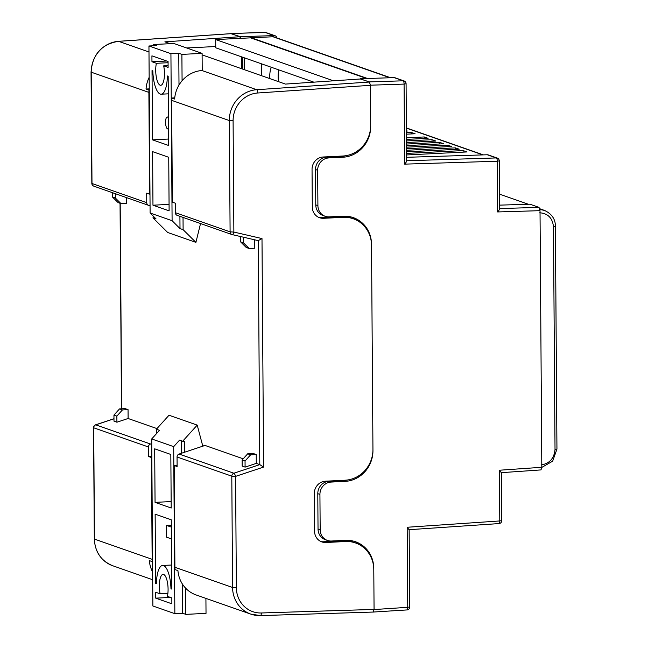 <?xml version="1.0" encoding="UTF-8"?>
<svg xmlns="http://www.w3.org/2000/svg" width="648" height="648" viewBox="0 0 648 648"><rect width="100%" height="100%" fill="white"/><g stroke="black" fill="none" stroke-linecap="round" stroke-linejoin="round"><path stroke-width="0.97" d="M360.936 222.985A29.703 27.856 109.3 0 0 352.196 217.258M325.207 216.294L323.069 215.541A11.883 11.146 -70.7 0 1 315.77 204.889L317.909 205.643A11.883 11.146 109.3 0 0 325.207 216.294A11.883 11.146 109.3 0 0 329.216 216.869L343.246 216.173A29.703 27.856 -70.7 0 1 353.273 217.615A29.703 27.856 -70.7 0 1 371.515 244.247L372.956 450.498A29.703 27.856 -70.7 0 1 345.101 481.367L331.071 482.072A11.883 11.146 109.3 0 0 319.926 494.416L320.169 529.78A11.883 11.146 109.3 0 0 327.467 540.44A11.883 11.146 109.3 0 0 331.476 541.015L345.514 540.319A29.703 27.856 -70.7 0 1 355.533 541.76A29.703 27.856 -70.7 0 1 373.783 568.393L374.066 609.557L407.738 607.314L407.179 527.261L499.778 520.952L499.43 470.229L541.809 467.289L540.019 210.673L497.624 211.945C499.244 210.098 499.843 208.972 499.438 208.575M497.624 211.945L497.267 161.231L404.644 164.138L404.085 84.086L370.405 85.196L370.697 126.36A29.703 27.856 -70.7 0 1 342.841 157.229L328.803 157.926A11.883 11.146 109.3 0 0 317.658 170.27L315.519 169.525L315.77 204.889M315.519 169.525A11.883 11.146 -70.7 0 1 326.665 157.172L328.803 157.926M342.841 157.229L340.694 156.476L326.665 157.172M340.694 156.476A29.703 27.856 109.3 0 0 346.105 155.658M363.479 547.414A29.703 27.856 109.3 0 0 354.456 541.404M327.467 540.44L325.328 539.687A11.883 11.146 -70.7 0 1 318.03 529.035L320.169 529.78M319.926 494.416L317.787 493.671L318.03 529.035M317.787 493.671A11.883 11.146 -70.7 0 1 328.925 481.318L331.071 482.072M345.101 481.367L342.962 480.622L328.925 481.318M342.962 480.622A29.703 27.856 109.3 0 0 347.684 479.966M390.541 77.744L273.95 36.904A2.957 2.77 -70.7 0 0 272.994 36.758L215.679 39.56L215.744 47.798L313.834 82.158M370.405 85.196L369.417 81.907L403.137 80.797L394.097 77.622A2.973 2.786 -70.7 0 1 395.053 77.768L404.101 80.943A2.973 2.786 109.3 0 0 403.137 80.797A2.973 0.972 -91.9 0 1 404.085 84.086L406.085 83.722L406.628 161.036M360.369 78.983L369.417 81.907M499.495 194.133L528.42 204.266M499.576 205.133L529.983 204.217L539.023 207.384L540.019 210.673M541.809 467.289L540.991 469.913L501.447 472.659M360.369 78.74L394.097 77.622M406.596 157.302L487.28 154.767A2.973 2.786 -70.7 0 1 488.236 154.913L497.275 158.08A2.973 2.786 109.3 0 0 496.328 157.934L487.28 154.767M372.843 612.068L406.968 609.938A2.973 0.956 86.2 0 1 406.831 609.922M373.118 612.166L374.066 609.557M317.658 170.27L317.909 205.643M271.366 67.279A13.365 4.333 -92.8 0 0 269.762 78.586M261.387 63.788L261.468 75.686M539.938 209.506L544.369 210.365L539.792 208.761M406.418 131.074L407.309 131.026L406.409 130.71M406.434 134.185L415.085 133.747L411.197 132.386L406.426 132.629M406.474 139.393L428.117 138.316L424.229 136.955L406.466 137.838M406.499 142.503L435.901 141.045L432.005 139.676L406.482 140.948M406.515 145.614L443.678 143.767L439.79 142.406L406.507 144.059M406.539 148.724L451.462 146.489L447.565 145.128L406.531 147.169M406.563 151.843L459.238 149.218L455.35 147.857L406.547 150.279M406.579 154.953L467.022 151.94L463.126 150.579L406.571 153.398M278.478 81.64A13.365 4.333 87.2 0 1 278.794 69.879M250.476 37.495L367.529 78.505M250.476 37.827L366.679 78.53M215.679 39.56L333.469 80.814M242.838 69.158L242.749 57.259M240.376 38.329L240.359 36.701L230.915 33.655M244.588 69.765L244.507 57.866M276.826 37.908A2.973 2.786 109.3 0 0 274.088 35.591L265.04 32.416L231.32 33.534M240.359 36.701L274.088 35.591M404.644 164.138C406.264 162.284 406.871 161.158 406.458 160.761M501.39 472.667L501.779 520.587L499.778 520.952A2.973 0.956 -93.9 0 1 499.009 523.576A2.973 2.973 0 0 0 501.779 520.587M501.277 472.643L499.43 470.229M409.139 529.7L409.739 606.949L407.738 607.314A2.973 0.956 86.2 0 1 406.968 609.938A2.973 2.973 0 0 0 409.739 606.949M409.034 529.675L407.179 527.261M463.126 150.579L463.142 152.134M455.35 147.857L455.358 149.413M447.565 145.128L447.582 146.683M439.79 142.406L439.798 143.961M432.005 139.676L432.022 141.232M424.229 136.955L424.238 138.51M411.197 132.386L411.205 133.942M115.312 193.679L115.344 198.005L120.998 203.618L126.611 203.342L126.571 197.624M128.053 409.649L125.137 408.629L119.524 408.904L113.951 415.076L113.991 421.184L116.907 422.213L128.11 418.495L128.053 409.649L122.44 409.925L119.524 408.904M156.954 428.595L128.11 418.495M243.194 458.8L205.035 445.435L179.107 454.046L233.863 473.226L259.791 464.616L256.292 463.393L256.227 454.548L250.614 454.831L245.041 461.003L245.09 467.111L256.292 463.393M250.614 454.831L247.698 453.803L253.311 453.527L256.227 454.548M240.57 236.544L240.602 241.882L246.256 247.496L249.172 248.516L254.786 248.241L254.729 239.817M174.733 97.88L171.72 98.026L174.636 99.055A29.703 27.856 109.3 0 1 201.933 70.527L202.217 70.421M149.243 88.873L146.043 89.035L148.959 90.056A29.703 27.856 -70.7 0 0 148.886 92.38L149.599 194.157L146.683 193.136L146.748 202.662A2.973 2.786 109.3 0 0 148.846 205.408L150.061 205.691M201.933 70.527L256.681 89.708L369.417 82.029L360.661 78.967L285.46 84.086L202.111 54.894M231.053 33.672L240.068 36.725L164.867 41.845L170.132 43.691M177.107 465.353L174.199 465.499L177.115 466.52L177.05 456.994A2.973 2.786 -70.7 0 1 179.107 454.046M174.199 465.499L174.903 567.284A29.703 27.856 109.3 0 0 175.009 569.592L177.925 570.613A29.703 27.856 109.3 0 0 196.069 594.937L250.825 614.118A29.703 27.856 -70.7 0 1 232.575 587.485L231.798 476.175L177.05 456.994M151.737 443.621L150.514 444.026A2.973 2.786 109.3 0 0 148.457 446.982L148.522 456.508L151.438 457.529L152.15 559.313A29.703 27.856 -70.7 0 0 152.256 561.622L149.332 560.601A29.703 27.856 -70.7 0 0 152.636 572.006M171.647 100.351L172.36 202.136L175.276 203.156L175.341 212.682L230.097 231.863L229.319 120.552L171.647 100.351A29.703 27.856 109.3 0 1 171.72 98.026M247.698 453.803L242.125 459.983L242.174 466.09L245.09 467.111M146.043 89.035A29.703 27.856 -70.7 0 1 149.162 77.347M320.817 541.493A11.883 11.146 109.3 0 0 323.733 541.752L343.383 540.772A29.703 27.856 -70.7 0 1 353.403 542.214L355.541 542.967A29.703 27.856 -70.7 0 1 373.791 569.6L374.066 609.428L373.24 612.052L260.48 615.6A2.973 0.972 -91.8 0 0 261.355 612.976L374.066 609.428M369.417 82.029L370.405 85.317L370.688 125.153A29.703 27.856 -70.7 0 1 342.824 156.022L323.182 156.994A11.883 11.146 109.3 0 0 312.044 169.347L312.304 207.068A11.883 11.146 109.3 0 0 319.602 217.728A11.883 11.146 109.3 0 0 323.611 218.303L343.254 217.323A29.703 27.856 -70.7 0 1 353.281 218.765A29.703 27.856 -70.7 0 1 371.523 245.398L372.948 449.348A29.703 27.856 -70.7 0 1 345.092 480.217L325.45 481.197A11.883 11.146 109.3 0 0 314.304 493.541L314.564 531.271A11.883 11.146 109.3 0 0 321.862 541.922A11.883 11.146 109.3 0 0 325.871 542.498L345.522 541.525A29.703 27.856 -70.7 0 1 355.541 542.967M241.769 68.785L241.688 56.886M215.727 46.526L186.665 47.976M240.068 36.725L240.084 38.345M318.549 217.291A11.883 11.146 109.3 0 0 321.473 217.55L341.115 216.57A29.703 27.856 -70.7 0 1 351.143 218.011L353.281 218.765M370.405 85.317L257.726 92.996A26.73 25.07 109.3 0 0 233.094 120.747L233.871 232.065L230.097 231.863A2.973 2.786 109.3 0 0 231.919 234.527L177.163 215.347A2.973 2.786 -70.7 0 1 175.341 212.682M151.826 456.338L148.522 456.508M261.995 238.561L263.59 467.078L259.791 464.616L258.269 240.635L232.227 234.617A2.973 1.029 103 0 1 232.195 234.6A2.973 2.786 109.3 0 1 231.919 234.527A2.973 2.973 0 0 0 232.227 234.617A2.973 1.029 103 0 0 233.871 232.065L261.995 238.561L258.228 240.627L232.268 234.625M242.125 459.983L245.041 461.003M243.486 237.217L243.518 242.903L249.172 248.516M240.602 241.882L243.518 242.903M122.44 409.925L116.867 416.105L113.951 415.076M116.867 416.105L116.907 422.213M112.396 192.659L112.428 196.984L118.082 202.597L120.998 203.618M115.344 198.005L112.428 196.984M156.427 583.378L155.625 583.419L156.419 583.694A22.275 7.217 87.2 0 1 162.599 565.469A22.275 7.217 87.2 0 1 163.555 565.615A22.275 7.217 87.2 0 1 170.975 588.797L171.769 588.757M167.881 593.43L160.121 593.811A13.365 4.333 87.2 0 1 163.045 574.371A13.365 4.333 87.2 0 1 163.612 574.46A13.365 4.333 87.2 0 1 167.524 582.819A13.365 4.333 87.2 0 1 167.395 596.363L171.833 597.918L171.874 603.806L155.731 598.153L170.424 597.424M202.638 445.565L203.626 445.905M205.918 598.396L206.024 613.364L185.822 614.369L185.636 588.173M156.427 433.715L156.395 429.211L169.007 415.238L197.211 425.112L202.808 446.18M156.395 429.211L159.505 430.304L151.705 438.947L152.871 605.977L174.855 613.672L182.712 613.283L185.822 614.369M151.705 438.947L173.688 446.65L179.528 440.17L182.639 441.264L197.211 425.112M182.639 441.264L184.615 441.166L184.688 452.191M155.625 583.419L155.139 514.156L171.283 519.809L171.769 589.072L170.975 588.797M171.323 525.147L166.447 525.39L166.528 537.176L171.42 538.885M166.447 525.39L171.339 527.099M160.121 593.811L155.69 592.264L155.731 598.153M171.161 501.568L155.058 502.37L171.202 508.024L170.829 454.467L154.686 448.813L155.058 502.37M174.855 613.672L173.688 446.65M181.505 440.867L181.594 453.219M182.509 584.196L182.712 613.283M160.242 94.049A22.275 7.217 87.2 0 1 152.823 70.867L152.029 70.583L152.507 139.847L168.65 145.5L168.172 76.245L167.378 75.962A22.275 7.217 87.2 0 1 161.198 94.187A22.275 7.217 87.2 0 1 160.242 94.049M168.099 65.626L163.677 65.845A13.365 4.333 87.2 0 1 160.753 85.293A13.365 4.333 87.2 0 1 160.178 85.204A13.365 4.333 87.2 0 1 156.273 76.845A13.365 4.333 87.2 0 1 156.395 63.302L168.075 62.718M183.028 217.396L183.117 229.667L180.006 228.574L172.093 220.709L170.926 53.687L148.943 45.984L156.8 45.595L153.689 44.51L173.899 43.497L202.095 53.379L202.217 70.511M202.095 53.379L181.894 54.383L182.08 80.757M183.117 229.667L195.915 242.376L200.54 223.528M170.926 53.687L178.783 53.298L181.894 54.383M172.093 220.709L150.109 213.014L156.038 218.903L152.928 217.817L167.711 232.502L195.915 242.376M152.928 217.817L154.848 217.72M153.689 44.51L153.698 45.749M168.61 139.045L152.507 139.847M168.456 117.021L167.459 117.077L168.456 117.426M167.459 117.077A5.937 1.928 -92.8 0 0 167.208 117.037A5.937 1.928 -92.8 0 0 165.564 122.674A5.937 1.928 -92.8 0 0 167.54 128.863L168.537 129.211M166.666 61.017L151.964 61.746L156.395 63.302M151.964 61.746L151.924 55.85L168.067 61.503L168.107 67.4L163.677 65.845M152.969 205.197L169.112 210.851L168.739 157.294L152.596 151.64L152.969 205.197L169.063 204.395M178.783 53.298L179.002 85.05M179.917 216.311L180.006 228.574M148.943 45.984L150.109 213.014M406.62 160.761L496.328 157.934A2.973 0.972 -91.8 0 1 497.267 161.231L499.268 160.866L499.6 208.85M499.6 208.567L539.023 207.384M406.393 128.118L482.873 154.904M272.994 36.758L390.047 77.76M541.461 464.908C549.715 463.417 554.234 458.258 555.02 449.445L553.465 226.792C552.558 218.068 547.965 213.403 539.703 212.787M555.02 449.445L556.948 449.088L552.663 461.174L541.809 467.402M553.465 226.792L555.393 226.436L556.948 449.088M265.04 32.416A2.973 2.786 -70.7 0 1 265.996 32.562A2.973 2.973 0 0 0 264.919 32.4A2.973 0.972 88.1 0 1 265.04 32.416M264.797 32.424A2.973 0.972 88.1 0 1 264.919 32.4L231.198 33.51M498.879 523.56A2.973 0.956 -93.9 0 0 499.009 523.576L409.196 529.691M120.204 203.342L121.646 408.799M231.32 33.655L118.584 41.334L148.983 51.986M174.903 567.284L232.575 587.485L236.358 587.687A26.73 25.07 109.3 0 0 261.355 612.976M148.457 446.982L93.701 427.802L94.478 539.112L152.15 559.313M148.886 92.38L91.222 72.179L91.992 183.489L146.748 202.662M113.975 418.802L95.758 424.845L150.514 444.026M260.358 615.584A29.703 27.856 -70.7 0 1 250.825 614.118L260.48 615.6A2.973 0.972 -91.8 0 1 260.358 615.584M94.478 539.112A29.703 27.856 109.3 0 0 112.72 565.745C101.145 560.99 95.005 552.072 94.316 538.99L94.478 539.112M233.094 120.747L229.319 120.552A29.703 27.856 -70.7 0 1 256.681 89.708A2.973 0.956 -93.9 0 1 257.726 92.996M231.182 33.639L118.454 41.318A2.973 0.956 -93.9 0 1 118.584 41.334A29.703 27.856 109.3 0 0 91.222 72.179L91.052 72.058C92.502 54.383 101.631 44.137 118.454 41.318A2.973 0.956 -93.9 0 0 118.325 41.351M263.59 467.078L235.58 476.377L236.358 587.687M341.115 216.57L343.254 217.323M321.473 217.55L323.611 218.303M343.383 540.772L345.522 541.525M323.733 541.752L325.871 542.498M93.701 427.802A2.973 2.786 -70.7 0 1 95.758 424.845A2.973 0.834 71.6 0 0 95.572 424.837A2.973 2.973 0 0 0 93.539 427.68L93.701 427.802M93.822 186.154A2.973 2.786 -70.7 0 1 91.992 183.489L91.83 183.368A2.973 2.973 0 0 0 93.822 186.154L148.57 205.327M233.863 473.226A2.973 2.786 109.3 0 0 231.798 476.175L235.58 476.377A2.973 0.834 -108.4 0 0 233.863 473.226M406.393 127.915L483.416 154.888M555.393 226.436C555.474 219.162 551.796 213.808 544.369 210.365M275.044 35.737L265.996 32.562M499.268 160.866A2.973 2.973 0 0 0 497.275 158.08M406.085 83.722A2.973 2.973 0 0 0 404.101 80.943M152.685 579.741L112.72 565.745M94.316 538.99L93.539 427.68M113.975 418.73L95.572 424.837M120.042 203.286L121.476 408.807M91.83 183.368L91.052 72.058M171.599 565.024L162.599 565.469M168.294 93.838L161.198 94.187M167.208 117.037L168.456 116.972"/></g></svg>
